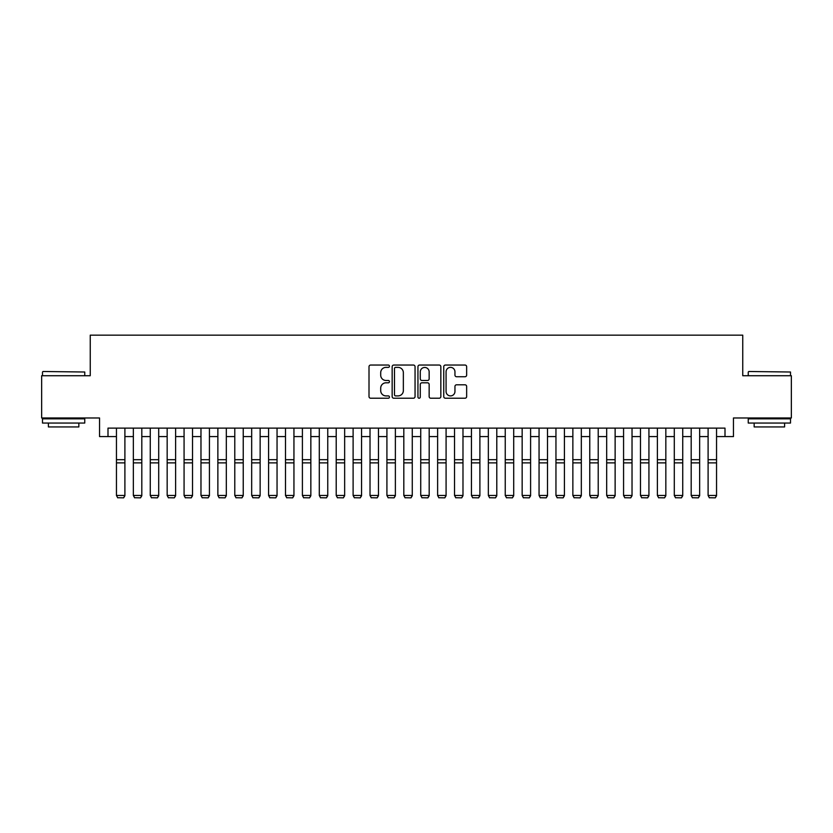 <?xml version="1.0" encoding="UTF-8"?>
<svg xmlns="http://www.w3.org/2000/svg" width="833" height="833" viewBox="0 0 833 833"><rect width="100%" height="100%" fill="white"/><g stroke="black" fill="none" stroke-linecap="round" stroke-linejoin="round"><path stroke-width="1.25" d="M389.459 366.208A1.166 1.166 0 0 0 388.293 365.041L370.664 365.041A1.656 1.656 0 0 0 369.009 366.707L369.009 396.57A1.656 1.656 0 0 0 370.664 398.226L388.293 398.226A1.166 1.166 0 0 0 389.459 397.07A1.166 1.166 0 0 0 388.293 395.904L386.012 395.904A5.31 5.31 0 0 1 380.702 390.594L380.702 388.105A5.31 5.31 0 0 1 386.012 382.805L388.293 382.805A1.166 1.166 0 0 0 389.459 381.639A1.166 1.166 0 0 0 388.293 380.473L386.012 380.473A5.31 5.31 0 0 1 380.702 375.162L380.702 372.674A5.31 5.31 0 0 1 386.012 367.374L388.293 367.374A1.166 1.166 0 0 0 389.459 366.208M464.991 376.745A1.656 1.656 0 0 0 466.647 375.089L466.647 366.707A1.656 1.656 0 0 0 464.991 365.041L445.416 365.041A1.656 1.656 0 0 0 443.75 366.707L443.75 396.57A1.656 1.656 0 0 0 445.416 398.226L464.991 398.226A1.656 1.656 0 0 0 466.647 396.57L466.647 386.45A1.656 1.656 0 0 0 464.991 384.794L456.609 384.794A1.656 1.656 0 0 0 454.953 386.45L454.953 391.468A4.436 4.436 0 0 1 450.518 395.904A4.436 4.436 0 0 1 446.071 391.468L446.071 371.81A4.436 4.436 0 0 1 450.518 367.374A4.436 4.436 0 0 1 454.953 371.81L454.953 375.089A1.656 1.656 0 0 0 456.609 376.745L464.991 376.745M107.998 436.575L107.998 428.12L725.002 428.12L725.002 436.575L733.457 436.575L733.457 417.979L791.35 417.979L791.35 375.725L742.755 375.725L742.755 335.147L90.245 335.147L90.245 375.725L41.65 375.725L41.65 417.979L99.543 417.979L99.543 436.575L116.453 436.575M415.053 366.707A1.656 1.656 0 0 0 413.387 365.041L393.811 365.041A1.656 1.656 0 0 0 392.156 366.707L392.156 396.57A1.656 1.656 0 0 0 393.811 398.226L413.387 398.226A1.656 1.656 0 0 0 415.053 396.57L415.053 366.707M419.613 365.041L439.189 365.041A1.656 1.656 0 0 1 440.844 366.707L440.844 396.57A1.656 1.656 0 0 1 439.189 398.226L430.807 398.226A1.656 1.656 0 0 1 429.151 396.57L429.151 384.461A1.656 1.656 0 0 0 427.496 382.805L421.935 382.805A1.656 1.656 0 0 0 420.28 384.461L420.28 397.07A1.166 1.166 0 0 1 419.114 398.226A1.166 1.166 0 0 1 417.947 397.07L417.947 366.707A1.656 1.656 0 0 1 419.613 365.041M124.898 436.575L133.353 436.575M141.808 436.575L150.263 436.575M158.707 436.575L167.162 436.575M175.617 436.575L184.072 436.575M192.517 436.575L200.972 436.575M209.427 436.575L217.871 436.575M226.326 436.575L234.781 436.575M243.236 436.575L251.681 436.575M260.135 436.575L268.59 436.575M277.045 436.575L285.49 436.575M293.945 436.575L302.4 436.575M310.844 436.575L319.299 436.575M327.754 436.575L336.209 436.575M344.654 436.575L353.109 436.575M361.564 436.575L370.019 436.575M378.463 436.575L386.918 436.575M395.373 436.575L403.818 436.575M412.273 436.575L420.727 436.575M429.182 436.575L437.627 436.575M446.082 436.575L454.537 436.575M462.981 436.575L471.436 436.575M479.891 436.575L488.346 436.575M496.791 436.575L505.246 436.575M513.701 436.575L522.156 436.575M530.6 436.575L539.055 436.575M547.51 436.575L555.955 436.575M564.41 436.575L572.865 436.575M581.319 436.575L589.764 436.575M598.219 436.575L606.674 436.575M615.129 436.575L623.573 436.575M632.028 436.575L640.483 436.575M648.928 436.575L657.383 436.575M665.838 436.575L674.293 436.575M682.737 436.575L691.192 436.575M699.647 436.575L708.102 436.575M716.547 436.575L725.002 436.575M395.633 367.374A1.166 1.166 0 0 0 394.478 368.53L394.478 394.748A1.166 1.166 0 0 0 395.633 395.904L398.039 395.904A5.31 5.31 0 0 0 403.349 390.594L403.349 372.674A5.31 5.31 0 0 0 398.039 367.374L395.633 367.374M429.151 371.893A4.436 4.436 0 0 0 424.715 367.457A4.436 4.436 0 0 0 420.28 371.893L420.28 378.817A1.656 1.656 0 0 0 421.935 380.473L427.496 380.473A1.656 1.656 0 0 0 429.151 378.817L429.151 371.893M124.898 428.12L124.898 495.75L123.638 497.853L117.724 497.728L123.638 497.853M117.724 497.853L116.453 495.448L124.898 495.448L123.638 497.728M116.453 428.12L116.453 495.448L117.724 497.728M43.004 371.497L84.758 372.007L43.004 371.497M63.62 423.049L42.493 423.049L42.493 418.832L84.758 418.832L84.758 423.049L63.62 423.049M78.843 423.049L78.843 426.944L48.408 426.944L48.408 423.049M748.752 371.497L790.507 372.007L748.752 371.497M769.38 423.049L748.242 423.049L748.242 418.832L790.507 418.832L790.507 423.049L769.38 423.049M784.592 423.049L784.592 426.944L754.157 426.944L754.157 423.049M141.808 428.12L141.808 495.75L140.538 497.853L134.623 497.728L140.538 497.853M134.623 497.853L133.353 495.448L141.808 495.448L140.538 497.728M133.353 428.12L133.353 495.448L134.623 497.728M158.707 428.12L158.707 495.75L157.447 497.853L151.523 497.728L157.447 497.853M151.523 497.853L150.263 495.448L158.707 495.448L157.447 497.728M150.263 428.12L150.263 495.448L151.523 497.728M175.617 428.12L175.617 495.75L174.347 497.853L168.433 497.728L174.347 497.853M168.433 497.853L167.162 495.448L175.617 495.448L174.347 497.728M167.162 428.12L167.162 495.448L168.433 497.728M192.517 428.12L192.517 495.75L191.257 497.853L185.332 497.728L191.257 497.853M185.332 497.853L184.072 495.448L192.517 495.448L191.257 497.728M184.072 428.12L184.072 495.448L185.332 497.728M209.427 428.12L209.427 495.75L208.156 497.853L202.242 497.728L208.156 497.853M202.242 497.853L200.972 495.448L209.427 495.448L208.156 497.728M200.972 428.12L200.972 495.448L202.242 497.728M226.326 428.12L226.326 495.75L225.056 497.853L219.141 497.728L225.056 497.853M219.141 497.853L217.871 495.448L226.326 495.448L225.056 497.728M217.871 428.12L217.871 495.448L219.141 497.728M243.236 428.12L243.236 495.75L241.966 497.853L236.051 497.728L241.966 497.853M236.051 497.853L234.781 495.448L243.236 495.448L241.966 497.728M234.781 428.12L234.781 495.448L236.051 497.728M260.135 428.12L260.135 495.75L258.865 497.853L252.951 497.728L258.865 497.853M252.951 497.853L251.681 495.448L260.135 495.448L258.865 497.728M251.681 428.12L251.681 495.448L252.951 497.728M277.045 428.12L277.045 495.75L275.775 497.853L269.861 497.728L275.775 497.853M269.861 497.853L268.59 495.448L277.045 495.448L275.775 497.728M268.59 428.12L268.59 495.448L269.861 497.728M293.945 428.12L293.945 495.75L292.675 497.853L286.76 497.728L292.675 497.853M286.76 497.853L285.49 495.448L293.945 495.448L292.675 497.728M285.49 428.12L285.49 495.448L286.76 497.728M310.844 428.12L310.844 495.75L309.584 497.853L303.66 497.728L309.584 497.853M303.66 497.853L302.4 495.448L310.844 495.448L309.584 497.728M302.4 428.12L302.4 495.448L303.66 497.728M327.754 428.12L327.754 495.75L326.484 497.853L320.57 497.728L326.484 497.853M320.57 497.853L319.299 495.448L327.754 495.448L326.484 497.728M319.299 428.12L319.299 495.448L320.57 497.728M344.654 428.12L344.654 495.75L343.394 497.853L337.469 497.728L343.394 497.853M337.469 497.853L336.209 495.448L344.654 495.448L343.394 497.728M336.209 428.12L336.209 495.448L337.469 497.728M361.564 428.12L361.564 495.75L360.293 497.853L354.379 497.728L360.293 497.853M354.379 497.853L353.109 495.448L361.564 495.448L360.293 497.728M353.109 428.12L353.109 495.448L354.379 497.728M378.463 428.12L378.463 495.75L377.193 497.853L371.279 497.728L377.193 497.853M371.279 497.853L370.019 495.448L378.463 495.448L377.193 497.728M370.019 428.12L370.019 495.448L371.279 497.728M395.373 428.12L395.373 495.75L394.103 497.853L388.188 497.728L394.103 497.853M388.188 497.853L386.918 495.448L395.373 495.448L394.103 497.728M386.918 428.12L386.918 495.448L388.188 497.728M412.273 428.12L412.273 495.75L411.002 497.853L405.088 497.728L411.002 497.853M405.088 497.853L403.818 495.448L412.273 495.448L411.002 497.728M403.818 428.12L403.818 495.448L405.088 497.728M429.182 428.12L429.182 495.75L427.912 497.853L421.998 497.728L427.912 497.853M421.998 497.853L420.727 495.448L429.182 495.448L427.912 497.728M420.727 428.12L420.727 495.448L421.998 497.728M446.082 428.12L446.082 495.75L444.812 497.853L438.897 497.728L444.812 497.853M438.897 497.853L437.627 495.448L446.082 495.448L444.812 497.728M437.627 428.12L437.627 495.448L438.897 497.728M462.981 428.12L462.981 495.75L461.721 497.853L455.807 497.728L461.721 497.853M455.807 497.853L454.537 495.448L462.981 495.448L461.721 497.728M454.537 428.12L454.537 495.448L455.807 497.728M479.891 428.12L479.891 495.75L478.621 497.853L472.707 497.728L478.621 497.853M472.707 497.853L471.436 495.448L479.891 495.448L478.621 497.728M471.436 428.12L471.436 495.448L472.707 497.728M496.791 428.12L496.791 495.75L495.531 497.853L489.606 497.728L495.531 497.853M489.606 497.853L488.346 495.448L496.791 495.448L495.531 497.728M488.346 428.12L488.346 495.448L489.606 497.728M513.701 428.12L513.701 495.75L512.43 497.853L506.516 497.728L512.43 497.853M506.516 497.853L505.246 495.448L513.701 495.448L512.43 497.728M505.246 428.12L505.246 495.448L506.516 497.728M530.6 428.12L530.6 495.75L529.34 497.853L523.416 497.728L529.34 497.853M523.416 497.853L522.156 495.448L530.6 495.448L529.34 497.728M522.156 428.12L522.156 495.448L523.416 497.728M547.51 428.12L547.51 495.75L546.24 497.853L540.325 497.728L546.24 497.853M540.325 497.853L539.055 495.448L547.51 495.448L546.24 497.728M539.055 428.12L539.055 495.448L540.325 497.728M564.41 428.12L564.41 495.75L563.139 497.853L557.225 497.728L563.139 497.853M557.225 497.853L555.955 495.448L564.41 495.448L563.139 497.728M555.955 428.12L555.955 495.448L557.225 497.728M581.319 428.12L581.319 495.75L580.049 497.853L574.135 497.728L580.049 497.853M574.135 497.853L572.865 495.448L581.319 495.448L580.049 497.728M572.865 428.12L572.865 495.448L574.135 497.728M598.219 428.12L598.219 495.75L596.949 497.853L591.034 497.728L596.949 497.853M591.034 497.853L589.764 495.448L598.219 495.448L596.949 497.728M589.764 428.12L589.764 495.448L591.034 497.728M615.129 428.12L615.129 495.75L613.859 497.853L607.944 497.728L613.859 497.853M607.944 497.853L606.674 495.448L615.129 495.448L613.859 497.728M606.674 428.12L606.674 495.448L607.944 497.728M632.028 428.12L632.028 495.75L630.758 497.853L624.844 497.728L630.758 497.853M624.844 497.853L623.573 495.448L632.028 495.448L630.758 497.728M623.573 428.12L623.573 495.448L624.844 497.728M648.928 428.12L648.928 495.75L647.668 497.853L641.743 497.728L647.668 497.853M641.743 497.853L640.483 495.448L648.928 495.448L647.668 497.728M640.483 428.12L640.483 495.448L641.743 497.728M665.838 428.12L665.838 495.75L664.567 497.853L658.653 497.728L664.567 497.853M658.653 497.853L657.383 495.448L665.838 495.448L664.567 497.728M657.383 428.12L657.383 495.448L658.653 497.728M682.737 428.12L682.737 495.75L681.477 497.853L675.553 497.728L681.477 497.853M675.553 497.853L674.293 495.448L682.737 495.448L681.477 497.728M674.293 428.12L674.293 495.448L675.553 497.728M699.647 428.12L699.647 495.75L698.377 497.853L692.462 497.728L698.377 497.853M692.462 497.853L691.192 495.448L699.647 495.448L698.377 497.728M691.192 428.12L691.192 495.448L692.462 497.728M716.547 428.12L716.547 495.75L715.276 497.853L709.362 497.728L715.276 497.853M709.362 497.853L708.102 495.448L716.547 495.448L715.276 497.728M708.102 428.12L708.102 495.448L709.362 497.728M124.898 459.681L116.453 459.681M124.898 462.877L116.453 462.877M141.808 459.681L133.353 459.681M141.808 462.877L133.353 462.877M158.707 459.681L150.263 459.681M158.707 462.877L150.263 462.877M175.617 459.681L167.162 459.681M175.617 462.877L167.162 462.877M192.517 459.681L184.072 459.681M192.517 462.877L184.072 462.877M209.427 459.681L200.972 459.681M209.427 462.877L200.972 462.877M226.326 459.681L217.871 459.681M226.326 462.877L217.871 462.877M243.236 459.681L234.781 459.681M243.236 462.877L234.781 462.877M260.135 459.681L251.681 459.681M260.135 462.877L251.681 462.877M277.045 459.681L268.59 459.681M277.045 462.877L268.59 462.877M293.945 459.681L285.49 459.681M293.945 462.877L285.49 462.877M310.844 459.681L302.4 459.681M310.844 462.877L302.4 462.877M327.754 459.681L319.299 459.681M327.754 462.877L319.299 462.877M344.654 459.681L336.209 459.681M344.654 462.877L336.209 462.877M361.564 459.681L353.109 459.681M361.564 462.877L353.109 462.877M378.463 459.681L370.019 459.681M378.463 462.877L370.019 462.877M395.373 459.681L386.918 459.681M395.373 462.877L386.918 462.877M412.273 459.681L403.818 459.681M412.273 462.877L403.818 462.877M429.182 459.681L420.727 459.681M429.182 462.877L420.727 462.877M446.082 459.681L437.627 459.681M446.082 462.877L437.627 462.877M462.981 459.681L454.537 459.681M462.981 462.877L454.537 462.877M479.891 459.681L471.436 459.681M479.891 462.877L471.436 462.877M496.791 459.681L488.346 459.681M496.791 462.877L488.346 462.877M513.701 459.681L505.246 459.681M513.701 462.877L505.246 462.877M530.6 459.681L522.156 459.681M530.6 462.877L522.156 462.877M547.51 459.681L539.055 459.681M547.51 462.877L539.055 462.877M564.41 459.681L555.955 459.681M564.41 462.877L555.955 462.877M581.319 459.681L572.865 459.681M581.319 462.877L572.865 462.877M598.219 459.681L589.764 459.681M598.219 462.877L589.764 462.877M615.129 459.681L606.674 459.681M615.129 462.877L606.674 462.877M632.028 459.681L623.573 459.681M632.028 462.877L623.573 462.877M648.928 459.681L640.483 459.681M648.928 462.877L640.483 462.877M665.838 459.681L657.383 459.681M665.838 462.877L657.383 462.877M682.737 459.681L674.293 459.681M682.737 462.877L674.293 462.877M699.647 459.681L691.192 459.681M699.647 462.877L691.192 462.877M716.547 459.681L708.102 459.681M716.547 462.877L708.102 462.877M42.493 375.725L42.493 372.007M52.135 418.832L52.135 417.979M75.116 418.832L75.116 417.979M84.758 375.725L84.758 372.007M748.242 375.725L748.242 372.007M757.884 418.832L757.884 417.979M780.865 418.832L780.865 417.979M790.507 375.725L790.507 372.007"/></g></svg>
